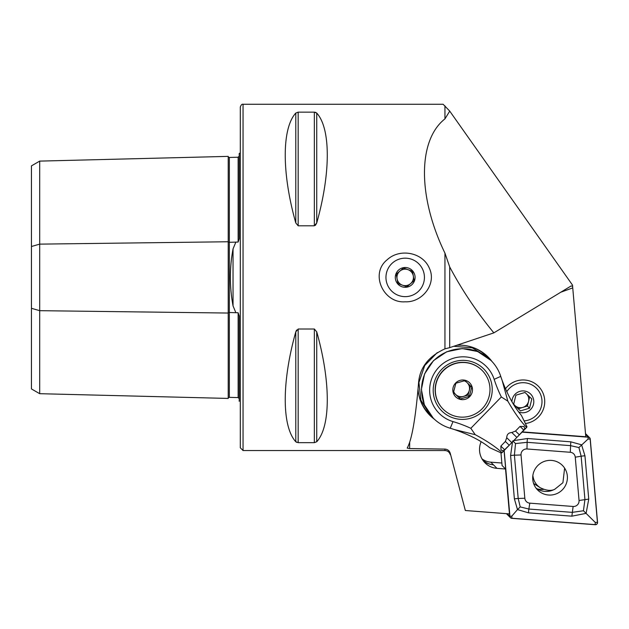 <?xml version="1.0" encoding="UTF-8"?>
<svg xmlns="http://www.w3.org/2000/svg" width="629" height="629" viewBox="0 0 629 629"><rect width="100%" height="100%" fill="white"/><g stroke="black" fill="none" stroke-linecap="round" stroke-linejoin="round"><path stroke-width="0.94" d="M449.704 111.16L444.947 118.881C417.648 140.259 417.648 196.822 444.947 253.125L444.947 348.843L449.704 347.64L449.704 266.932C461.584 289.458 476.295 311.434 493.851 332.867L571.132 285.943M444.947 253.125L449.704 266.932M465.342 510.512L450.254 453.32L465.342 510.512L509.459 513.893L505.527 469.006L496.981 468.353A19.24 19.027 -45 0 1 481.13 441.778M409.707 442.211L409.636 448.556L444.947 449.09C447.651 449.31 449.428 450.718 450.254 453.32M243.053 104.272C242.023 103.927 241.111 104.839 240.302 107.024L240.302 447.785L243.053 450.537L243.053 104.272L443.131 104.272L449.704 111.074M449.704 347.64L493.851 332.867M449.751 111.136L572.5 285.086L572.744 287.893L560.667 292.265M522.298 431.879L585.78 436.746L572.744 287.893M483.394 460.986A19.24 19.027 135 0 0 493.443 464.807A17.038 16.849 -45 0 1 482.254 459.312M456.882 345.25A41.223 40.775 -45 0 1 458.997 345.179A41.223 40.775 -45 0 1 488.143 357.02A41.223 40.775 -45 0 1 492.035 361.541M434.364 419.213A41.223 40.775 -45 0 1 429.851 415.321A41.223 40.775 -45 0 1 418.057 388.832M505.433 388.824A21.984 21.748 -45 0 1 544.698 400.351A21.984 21.748 -45 0 1 525.341 423.529M481.979 458.848A17.038 16.849 135 0 0 490.809 462.173L501.848 463.023M409.636 448.556L407.183 448.107M444.947 348.843C428.711 356.273 419.936 367.446 418.607 382.361C415.675 417.915 411.869 439.82 407.199 448.06M387.33 259.635C369.443 273.576 383.548 303.634 405.194 301.786C422.012 302.738 436.998 284.104 429.332 268.143C422.672 252.276 399.761 248.101 387.33 259.635M296.558 442.329L295.787 441.747L295.787 331.868C281.729 381.677 281.729 426.383 295.787 441.747L298.17 442.667L314.351 442.667L316.733 441.747C330.791 426.383 330.791 381.677 316.733 331.868L314.351 329.006L298.17 329.006L295.787 331.868L296.55 330.091M295.787 113.063C281.729 128.426 281.729 173.132 295.787 222.941L298.17 225.803L314.351 225.803L316.733 222.941C330.791 173.132 330.791 128.426 316.733 113.063L314.351 112.143L298.17 112.143L295.787 113.063L295.787 222.941M316.733 113.063L316.733 222.941L315.428 225.347M314.351 225.803L314.351 112.143L315.962 112.481M314.351 442.667L314.351 329.006L316.733 331.868L316.733 441.747M31.45 308.296L31.45 246.505L39.698 244.131L228.217 241.756L228.217 398.432L39.698 393.691L31.45 388.934L31.45 308.296L39.698 310.679L228.217 313.045A1.101 0.55 180 0 1 229.341 312.511L238.132 312.762L239.209 315.994L239.209 401.286M31.45 246.505L31.45 165.875L39.698 161.11L228.217 156.377A1.101 1.101 0 0 0 229.341 157.447L238.132 157.226L239.209 156.157M228.217 398.432A1.101 1.101 0 0 1 229.341 397.363L238.132 397.583L239.209 398.644M228.217 156.377L228.217 241.756A1.101 0.55 180 0 0 229.341 242.299L238.132 242.047L239.209 238.808L239.209 153.523L240.302 152.855M239.209 360.055L239.209 326.868M239.209 227.942L239.209 194.754M235.82 242.212L233.044 248.903C229.483 267.844 229.483 286.848 233.044 305.906L235.82 312.597M39.698 393.691L39.698 161.11M502.068 465.468L505.527 469.006M570.904 286.053L572.649 286.109M405.194 296.644A19.24 19.24 0 0 1 388.533 267.789A19.24 19.24 0 0 1 421.855 267.789A19.24 19.24 0 0 1 405.194 296.644M532.857 475.516C533.565 480.918 536.034 484.99 540.256 487.727C546.31 490.636 551.161 491.139 554.809 489.244L562.924 482.71L564.606 468.118M529.539 408.174L531.812 398.951L524.987 392.465L515.89 395.185L513.618 404.4L520.442 410.894L529.539 408.174L527.401 406.035L529.657 396.899M511.935 401.679A10.992 10.874 -45 0 1 533.368 398.684A10.992 10.874 -45 0 1 518.776 412.019M506.738 391.718A19.24 19.027 -45 0 1 539.352 391.938A19.24 19.027 -45 0 1 524.043 420.911M526.992 394.367A8.248 8.153 -45 0 1 522.856 407.403A8.248 8.153 -45 0 1 513.681 404.054M524.845 392.496A8.248 8.153 -45 0 1 525.427 392.881M513.634 404.313L518.304 408.764L527.401 406.035M518.304 408.764L520.442 410.894M548.535 495.023A17.447 17.258 135 0 0 562.389 465.381A17.447 17.258 135 0 0 537.842 465.515A17.447 17.258 135 0 0 548.535 495.023M524.83 498.239A5.496 5.433 135 0 0 529.799 503.153L573.129 506.471A5.496 5.433 135 0 0 579.05 500.48L575.26 457.197A5.496 5.433 135 0 0 570.291 452.282L526.968 448.972A5.496 5.433 135 0 0 521.04 454.956L524.83 498.239L518.194 498.475L520.199 506.903L528.871 509.042L529.799 503.153M504.073 450.6L509.836 516.378A2.201 2.178 135 0 0 511.825 518.343L595.183 524.728A2.201 2.178 135 0 0 597.55 522.329L590.254 439.058A2.201 2.178 135 0 0 588.272 437.092L522.156 432.029M506.502 513.665A2.201 2.178 135 0 0 506.832 514.09L510.457 517.722M500.959 452.817L502.076 465.554M589.632 437.721L586.008 434.089A2.201 2.178 135 0 0 585.513 433.719M536.026 488.104A17.447 17.258 135 0 0 554.519 489.346M504.175 450.498L509.946 516.37A2.091 2.068 135 0 0 511.833 518.233L595.191 524.617A2.091 2.068 135 0 0 597.44 522.345L590.151 439.066A2.091 2.068 135 0 0 588.257 437.202L522.062 432.131M513.295 440.685L527.464 438.507L570.794 441.825L581.573 444.805L584.954 455.828L588.744 499.111L586.094 513.366L571.863 516.173L528.541 512.855L517.486 509.592L511.888 516.039L511.833 518.233M528.541 512.855A3.845 0.432 -85.6 0 1 528.871 509.042L572.201 512.36L583.453 510.756L595.246 522.424L597.44 522.345M520.199 506.903L517.486 509.592L514.38 498.844L510.591 455.569L512.564 441.511M583.453 510.756L584.931 499.489L581.141 456.206L578.916 447.549L587.95 439.144L588.257 437.202M578.916 447.549L570.456 445.639L527.133 442.321L515.521 443.563L514.404 455.192L521.04 454.956M512.792 440.874L515.521 443.563M487.884 357.343L487.31 356.769A40.806 40.366 135 0 0 486.925 356.391A40.806 40.366 135 0 0 468.062 346.092M418.914 395.232A40.806 40.366 135 0 0 429.599 414.487L431.722 416.547M489.378 358.9L488.065 357.524L472.293 347.845L453.776 346.288M437.241 352.617L424.717 365.559L418.914 382.526L420.927 400.241L430.354 415.242M505.354 441.472L500.841 446.103L501.038 450.12L503.507 450.765L509.238 445.23L505.362 441.464L506.722 437.729C506.832 434.458 508.523 432.721 511.794 432.524L515.505 431.054L519.381 434.804L524.759 428.939L524.059 426.501L520.018 426.415L515.505 431.054M470.83 428.302L475.217 434.678C486.626 440.756 495.503 446.684 501.856 452.463L501.392 453.029L489.81 447.746C481.232 440.819 469.407 434.749 454.335 429.536A125.863 124.495 135 0 0 450.238 428.247A40.806 40.366 -45 0 1 433.287 418.167A40.806 40.366 -45 0 1 433.593 360.771A40.806 40.366 -45 0 1 490.997 360.456A40.806 40.366 -45 0 1 500.747 376.37A125.863 124.495 135 0 0 502.139 380.403C507.76 395.311 514.168 406.947 521.362 415.329L526.976 426.753L526.41 427.24C520.45 421.092 514.263 412.396 507.847 401.16L501.344 396.962A133.434 131.98 -45 0 1 494.166 379.342A33.243 32.881 135 0 0 439.144 366.951A33.243 32.881 135 0 0 453.022 421.603A133.434 131.98 -45 0 1 470.83 428.302L501.344 396.962M503.507 450.765L501.903 452.801M519.381 434.804L501.973 452.762M511.023 443.437L509.238 445.23M526.764 427.28L524.759 428.939M526.717 427.35L517.643 436.644M483.418 368.618A29.681 29.359 135 0 0 434.136 382.786A29.681 29.359 135 0 0 470.578 418.246A29.681 29.359 135 0 0 483.418 368.618M433.287 418.167L424.355 404.848L421.399 389.382L424.599 373.87L433.507 360.629L446.724 351.76L462.236 348.568L477.686 351.532L490.997 360.456M475.217 434.678L454.335 429.536M502.139 380.403L507.847 401.16M460.239 398.983L453.493 392.41L455.868 383.226L464.988 380.6L471.742 387.165L469.36 396.356L460.239 398.983L458.966 397.701L463.526 396.396A8.248 8.153 135 0 0 467.504 383.037M469.556 382.739A9.891 9.789 135 0 0 453.132 387.464A9.891 9.789 135 0 0 465.279 399.281A9.891 9.789 135 0 0 469.556 382.739M481.822 370.135A27.479 27.181 135 0 0 443.303 370.74A27.479 27.181 135 0 0 443.225 409.259A27.479 27.181 135 0 0 481.877 409.047A27.479 27.181 135 0 0 481.822 370.135M482.089 370.395L481.916 370.222A27.479 27.181 135 0 0 443.131 370.567A27.479 27.181 135 0 0 443.052 409.086L443.225 409.259M453.674 391.497A8.248 8.153 135 0 0 463.526 396.396L468.086 395.083L470.461 385.915M453.493 392.386L458.966 397.701M466.639 382.204A8.248 8.153 135 0 0 464.163 380.789M468.086 395.083L469.36 396.356M401.774 258.472A19.24 19.24 0 0 0 390.507 289.827A19.24 19.24 0 0 0 423.293 283.915A19.24 19.24 0 0 0 401.774 258.472M403.433 267.671A9.891 9.891 0 0 1 414.503 280.754A9.891 9.891 0 0 1 397.638 283.789A9.891 9.891 0 0 1 403.433 267.671M396.231 274.181L403.504 268.033L412.459 271.256L414.149 280.628L406.884 286.769L397.921 283.553L396.231 274.181L397.921 283.553L402.403 285.165A8.248 8.248 0 0 1 399.871 271.107L396.231 274.181M414.149 280.628L413.308 275.942A8.248 8.248 0 0 1 410.517 283.695L413.803 280.919M406.884 286.769L410.517 283.695A8.248 8.248 0 0 1 402.403 285.165M399.871 271.107A8.248 8.248 0 0 1 407.977 269.644L403.504 268.033L399.871 271.107A8.248 8.248 0 0 1 413.308 275.942L412.498 271.476M412.459 271.256L407.977 269.644A8.248 8.248 0 0 1 413.308 275.942M543.613 489.37A19.79 19.57 -45 0 1 537.15 488.867M444.947 449.09L444.947 450.537C447.628 450.694 449.397 452.054 450.254 454.61M444.947 105.837L444.947 118.881M238.132 397.583L238.132 312.762M229.341 397.363L229.341 157.447M238.132 242.047L238.132 157.226M233.044 305.906L233.044 248.903M298.17 329.006L298.17 442.667M298.17 112.143L298.17 225.803M490.809 462.173L496.981 468.353M507.171 513.712L509.836 516.378M585.575 434.395L588.272 437.092M595.246 522.424L595.191 524.617M511.888 516.039L509.946 516.37M587.95 439.144L590.151 439.066M510.591 455.569A3.845 0.432 -5 0 1 514.404 455.192L518.194 498.475L514.38 498.844M527.464 438.507A3.845 0.432 -85.6 0 0 527.133 442.321L526.968 448.972M570.794 441.825L570.291 452.282M584.954 455.828A3.845 0.432 -5 0 0 581.141 456.206L575.26 457.197M588.744 499.111L579.05 500.48M571.863 516.173L573.129 506.471M504.725 449.861L500.849 446.095M510.158 444.333L502.005 452.707M523.894 430.173L520.026 426.407M526.662 427.382L518.516 435.748M506.722 437.705L511.715 442.564M516.794 437.359L511.817 432.524M450.238 428.247L453.022 421.603M500.747 376.37L494.166 379.342M243.053 450.537L444.947 450.537M540.256 487.727L533.612 483.473M429.3 414.755L433.098 417.986M490.809 360.268L487.585 356.47"/></g></svg>
